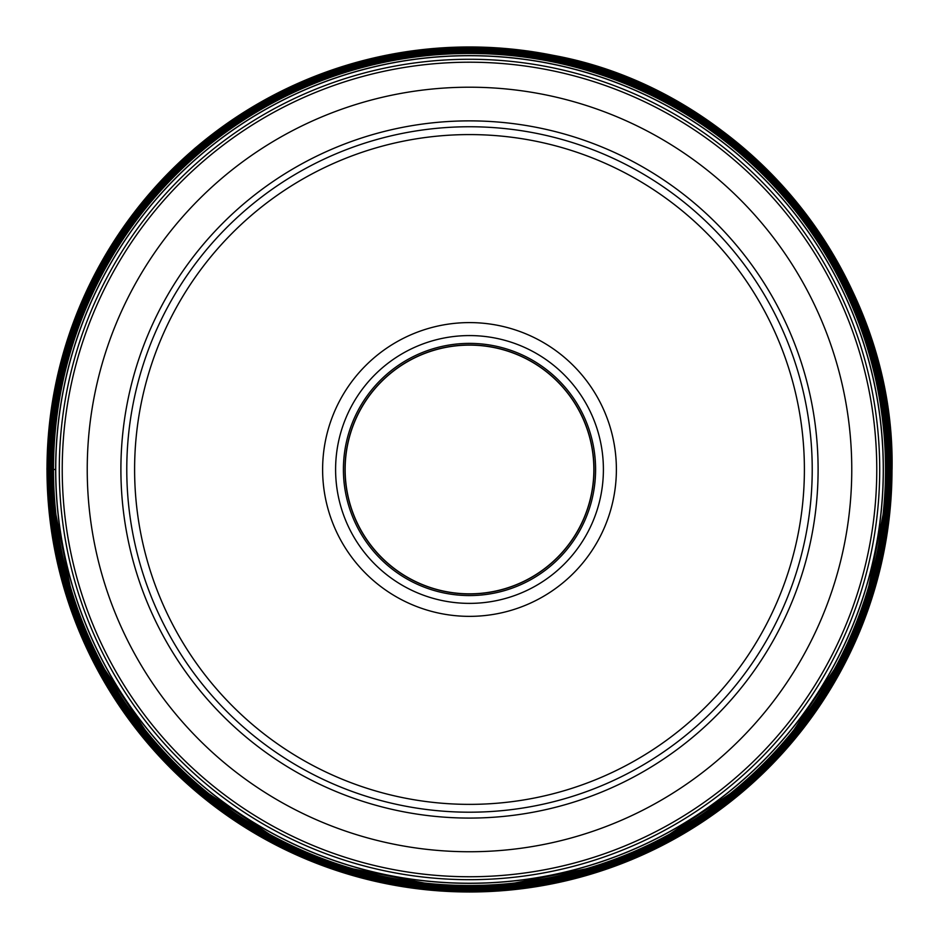<?xml version="1.0" encoding="UTF-8"?>
<svg xmlns="http://www.w3.org/2000/svg" width="939" height="939" viewBox="0 0 939 939"><rect width="100%" height="100%" fill="white"/><g stroke="black" fill="none" stroke-linecap="round" stroke-linejoin="round"><path stroke-width="1.41" d="M891.217 469.477A421.717 421.717 0 0 0 469.5 47.76A421.717 421.717 0 0 0 47.783 469.477A421.717 421.717 0 0 0 469.5 891.193A421.717 421.717 0 0 0 891.217 469.477M46.997 469.477A422.503 422.503 0 0 1 469.5 46.973A422.503 422.503 0 0 1 892.003 469.477A422.503 422.503 0 0 1 469.5 891.98A422.503 422.503 0 0 1 46.997 469.477L51.281 469.477A418.219 418.219 0 0 1 469.5 51.258A418.219 418.219 0 0 1 887.719 469.477A418.219 418.219 0 0 1 469.5 887.695A418.219 418.219 0 0 1 51.281 469.477L55.741 469.477A413.759 413.759 0 0 0 469.535 883.235A413.759 413.759 0 0 0 883.259 469.418A413.759 413.759 0 0 0 469.465 55.718A413.759 413.759 0 0 0 55.741 469.477M469.5 593.835A124.359 124.359 0 0 1 345.141 469.477A124.359 124.359 0 0 1 469.5 345.118A124.359 124.359 0 0 1 593.859 469.477A124.359 124.359 0 0 1 469.5 593.835M469.5 344.977A124.5 124.5 0 0 0 345 469.477A124.5 124.5 0 0 0 469.5 593.976A124.5 124.5 0 0 0 594 469.477A124.5 124.5 0 0 0 469.5 344.977A124.5 124.5 0 0 1 594 469.477A124.5 124.5 0 0 1 469.5 593.976A124.5 124.5 0 0 1 345 469.477A124.5 124.5 0 0 1 469.5 344.977M469.5 322.593A146.883 146.883 0 0 1 616.383 469.477A146.883 146.883 0 0 1 469.5 616.36A146.883 146.883 0 0 1 322.617 469.477A146.883 146.883 0 0 1 469.5 322.593M126.777 469.477A342.723 342.723 0 0 0 469.535 812.2A342.723 342.723 0 0 0 812.223 469.418A342.723 342.723 0 0 0 469.465 126.753A342.723 342.723 0 0 0 126.777 469.535A342.723 342.723 0 0 1 126.777 469.477M51.046 469.477L51.07 469.477A418.454 418.454 0 0 1 469.5 51.023A418.454 418.454 0 0 1 887.954 469.477A418.43 418.43 0 0 0 469.5 51.046A418.43 418.43 0 0 0 51.07 469.477A418.43 418.43 0 0 0 469.5 887.907A418.43 418.43 0 0 0 887.93 469.477A418.454 418.454 0 0 1 469.5 887.93A418.454 418.454 0 0 1 51.046 469.477M48.488 469.477A421.012 421.012 0 0 1 469.5 48.464A421.012 421.012 0 0 1 890.512 469.477A421.012 421.012 0 0 1 469.5 890.489A421.012 421.012 0 0 1 48.488 469.477M890.489 469.477A420.989 420.989 0 0 0 469.5 48.488A420.989 420.989 0 0 0 48.511 469.477A420.989 420.989 0 0 0 469.5 890.465A420.989 420.989 0 0 0 890.489 469.477M48.664 469.477A420.836 420.836 0 0 1 469.5 48.64A420.836 420.836 0 0 1 890.336 469.477A420.836 420.836 0 0 1 469.5 890.313A420.836 420.836 0 0 1 48.664 469.477M49.192 469.477A420.308 420.308 0 0 1 469.5 49.168A420.308 420.308 0 0 1 889.808 469.477A420.308 420.308 0 0 1 469.5 889.785A420.308 420.308 0 0 1 49.192 469.477M49.485 469.477A420.015 420.015 0 0 1 469.5 49.462A420.015 420.015 0 0 1 889.515 469.477A420.003 420.003 0 0 0 469.5 49.474A420.003 420.003 0 0 0 49.497 469.477A420.003 420.003 0 0 0 469.5 889.479A420.003 420.003 0 0 0 889.503 469.477A420.015 420.015 0 0 1 469.5 889.491A420.015 420.015 0 0 1 49.485 469.477M49.603 469.477A419.897 419.897 0 0 1 469.5 49.579A419.897 419.897 0 0 1 889.397 469.477A419.897 419.897 0 0 1 469.5 889.374A419.897 419.897 0 0 1 49.603 469.477M49.673 469.477A419.827 419.827 0 0 1 469.5 49.65A419.827 419.827 0 0 1 889.327 469.477A419.827 419.827 0 0 1 469.5 889.303A419.827 419.827 0 0 1 49.673 469.477M49.779 469.477A419.721 419.721 0 0 1 469.5 49.755A419.721 419.721 0 0 1 889.221 469.477A419.721 419.721 0 0 1 469.5 889.198A419.721 419.721 0 0 1 49.779 469.477M49.849 469.477A419.651 419.651 0 0 1 469.5 49.826A419.651 419.651 0 0 1 889.151 469.477A419.651 419.651 0 0 0 469.5 49.826A419.651 419.651 0 0 0 49.849 469.477A419.651 419.651 0 0 0 469.5 889.127A419.651 419.651 0 0 0 889.151 469.477A419.651 419.651 0 0 1 469.5 889.139A419.651 419.651 0 0 1 49.849 469.477M49.931 469.477A419.569 419.569 0 0 1 469.5 49.908A419.569 419.569 0 0 1 889.069 469.477A419.569 419.569 0 0 1 469.5 889.045A419.569 419.569 0 0 1 49.931 469.477M50.236 469.477A419.264 419.264 0 0 1 469.5 50.213A419.264 419.264 0 0 1 888.764 469.477A419.264 419.264 0 0 1 469.5 888.74A419.264 419.264 0 0 1 50.236 469.477M50.53 469.477A418.97 418.97 0 0 1 469.5 50.506A418.97 418.97 0 0 1 888.47 469.477A418.958 418.958 0 0 0 469.5 50.518A418.958 418.958 0 0 0 50.542 469.477A418.958 418.958 0 0 0 469.5 888.435A418.958 418.958 0 0 0 888.458 469.477A418.97 418.97 0 0 1 469.5 888.447A418.97 418.97 0 0 1 50.53 469.477M50.589 469.477A418.911 418.911 0 0 1 469.5 50.565A418.911 418.911 0 0 1 888.411 469.477A418.911 418.911 0 0 1 469.5 888.388A418.911 418.911 0 0 1 50.589 469.477M51.117 469.477A418.383 418.383 0 0 1 469.5 51.093A418.383 418.383 0 0 1 887.883 469.477A418.383 418.383 0 0 1 469.5 887.86A418.383 418.383 0 0 1 51.117 469.477M887.742 469.477A418.242 418.242 0 0 0 469.5 51.234A418.242 418.242 0 0 0 51.258 469.477A418.242 418.242 0 0 0 469.5 887.719A418.242 418.242 0 0 0 887.742 469.477M51.328 469.477A418.172 418.172 0 0 1 469.5 51.305A418.172 418.172 0 0 1 887.672 469.477A418.16 418.16 0 0 0 469.5 51.316A418.16 418.16 0 0 0 51.34 469.477A418.16 418.16 0 0 0 469.5 887.637A418.16 418.16 0 0 0 887.66 469.477A418.172 418.172 0 0 1 469.5 887.648A418.172 418.172 0 0 1 51.328 469.477M887.555 469.477A418.055 418.055 0 0 0 469.5 51.422A418.055 418.055 0 0 0 51.445 469.477A418.055 418.055 0 0 0 469.5 887.543A418.055 418.055 0 0 0 887.555 469.477M52.068 469.477A417.432 417.432 0 0 1 469.5 52.044A417.432 417.432 0 0 1 886.932 469.477A417.432 417.432 0 0 1 469.5 886.909A417.432 417.432 0 0 1 52.068 469.477M52.208 469.477A417.292 417.292 0 0 1 469.5 52.185A417.292 417.292 0 0 1 886.792 469.477A417.292 417.292 0 0 1 469.5 886.768A417.292 417.292 0 0 1 52.208 469.477M52.514 469.477A416.986 416.986 0 0 1 469.5 52.49A416.986 416.986 0 0 1 886.486 469.477A416.975 416.975 0 0 0 469.5 52.502A416.975 416.975 0 0 0 52.525 469.477A416.975 416.975 0 0 0 469.5 886.451A416.975 416.975 0 0 0 886.475 469.477A416.986 416.986 0 0 1 469.5 886.463A416.986 416.986 0 0 1 52.514 469.477M52.948 469.477A416.552 416.552 0 0 1 469.5 52.924A416.552 416.552 0 0 1 886.052 469.477A416.552 416.552 0 0 1 469.5 886.029A416.552 416.552 0 0 1 52.948 469.477M53.359 469.477A416.141 416.141 0 0 1 469.5 53.335A416.141 416.141 0 0 1 885.641 469.477A416.141 416.141 0 0 1 469.5 885.618A416.141 416.141 0 0 1 53.359 469.477M885.524 469.477A416.024 416.024 0 0 0 469.5 53.453A416.024 416.024 0 0 0 53.476 469.477A416.024 416.024 0 0 0 469.5 885.5A416.024 416.024 0 0 0 885.524 469.477M55.647 469.477A413.853 413.853 0 0 1 469.5 55.624A413.853 413.853 0 0 1 883.353 469.477A413.853 413.853 0 0 1 469.5 883.329A413.853 413.853 0 0 1 55.647 469.477M469.5 595.572A126.096 126.096 0 0 1 343.404 469.477A126.096 126.096 0 0 1 469.5 343.381A126.096 126.096 0 0 1 595.596 469.477A126.096 126.096 0 0 1 469.5 595.572M469.5 603.378A133.901 133.901 0 0 1 335.599 469.477A133.901 133.901 0 0 1 469.5 335.575A133.901 133.901 0 0 1 603.401 469.477A133.901 133.901 0 0 1 469.5 603.378M804.394 469.477A334.894 334.894 0 0 1 469.535 804.371A334.894 334.894 0 0 1 134.606 469.477A334.894 334.894 0 0 1 469.465 134.582A334.894 334.894 0 0 1 804.394 469.477M818.104 469.535A348.604 348.604 0 0 0 469.523 120.873A348.604 348.604 0 0 0 120.896 469.477A348.604 348.604 0 0 0 469.477 818.08A348.604 348.604 0 0 0 818.104 469.535M851.767 469.418A382.267 382.267 0 0 1 469.535 851.743A382.267 382.267 0 0 1 87.233 469.477A382.267 382.267 0 0 1 469.465 87.21A382.267 382.267 0 0 1 851.767 469.418M62.232 469.477A407.268 407.268 0 0 0 469.535 876.744A407.268 407.268 0 0 0 876.768 469.418A407.268 407.268 0 0 0 469.465 62.209A407.268 407.268 0 0 0 62.232 469.477M879.714 469.418A410.214 410.214 0 0 1 469.535 879.69A410.214 410.214 0 0 1 59.286 469.477A410.214 410.214 0 0 1 469.465 59.263A410.214 410.214 0 0 1 879.714 469.418M892.05 469.477C895.63 274.669 746.681 91.705 555.184 55.706C420.895 31.022 300.856 61.845 195.077 148.162C98.806 233.658 49.427 340.751 46.95 469.477L79.111 631.184L170.71 768.266L307.792 859.866L469.5 892.027L631.196 859.866L768.29 768.266L859.889 631.184L892.05 469.477"/></g></svg>
